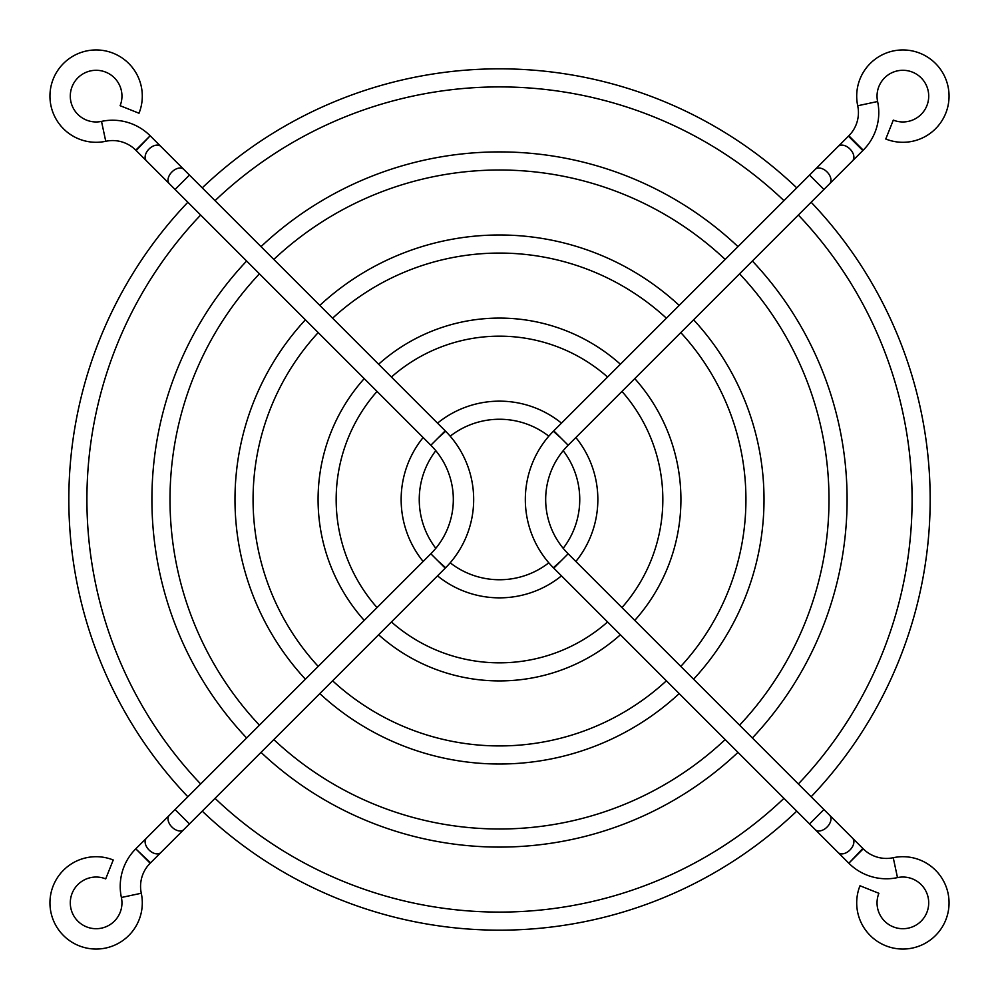 <?xml version="1.0" encoding="UTF-8"?>
<svg xmlns="http://www.w3.org/2000/svg" width="999" height="999" viewBox="0 0 999 999"><rect width="100%" height="100%" fill="white"/><g stroke="black" fill="none" stroke-linecap="round" stroke-linejoin="round"><path stroke-width="1.5" d="M877.609 101.511L857.716 105.757A46.179 46.179 0 0 1 902.871 49.95A46.179 46.179 0 0 1 949.05 96.129A46.179 46.179 0 0 1 885.763 139.011L893.306 120.117A25.824 25.824 0 0 0 928.708 96.129A25.824 25.824 0 0 0 902.871 70.292A25.824 25.824 0 0 0 877.609 101.511A53.122 53.122 0 0 1 863.223 150.162L823.938 189.448L809.552 175.062L553.771 430.844A76.748 76.748 0 0 1 553.346 431.268L553.871 431.693M553.771 430.844L560.963 438.037L553.346 431.268A97.09 97.09 0 0 0 553.346 567.732L560.938 560.976M857.716 105.757A32.78 32.78 0 0 1 848.838 135.777L809.552 175.062M553.346 567.732L553.346 567.732A76.748 76.748 0 0 1 553.771 568.156L568.156 553.771A76.748 76.748 0 0 1 568.156 445.229L823.938 189.448M897.489 877.609L893.243 857.716A46.179 46.179 0 0 1 949.05 902.871A46.179 46.179 0 0 1 902.871 949.05A46.179 46.179 0 0 1 859.989 885.763L878.883 893.306A25.824 25.824 0 0 0 902.871 928.708A25.824 25.824 0 0 0 928.708 902.871A25.824 25.824 0 0 0 897.489 877.609A53.122 53.122 0 0 1 848.838 863.223L862.836 848.451L568.156 553.771M893.243 857.716A32.78 32.78 0 0 1 863.223 848.838L862.836 848.451M553.958 431.755L555.619 433.129M823.938 809.552L809.552 823.938L553.771 568.156M445.229 568.156A76.748 76.748 0 0 1 445.654 567.732L438.037 560.963L445.229 568.156L189.448 823.938L175.062 809.552L430.844 553.771A76.748 76.748 0 0 0 430.844 445.229L175.062 189.448L189.448 175.062L445.229 430.844A76.748 76.748 0 0 0 445.654 431.268L445.654 431.268A97.09 97.09 0 0 1 445.654 567.732M121.391 897.489L141.284 893.243A46.179 46.179 0 0 1 96.129 949.05A46.179 46.179 0 0 1 49.95 902.871A46.179 46.179 0 0 1 113.237 859.989L105.694 878.883A25.824 25.824 0 0 0 70.292 902.871A25.824 25.824 0 0 0 96.129 928.708A25.824 25.824 0 0 0 121.391 897.489A53.122 53.122 0 0 1 135.777 848.838L150.549 862.836L189.448 823.938M141.284 893.243A32.78 32.78 0 0 1 150.162 863.223L150.549 862.836M445.654 431.268L438.037 438.037L445.229 430.844M101.511 121.391L105.757 141.284A46.179 46.179 0 0 1 49.95 96.129A46.179 46.179 0 0 1 96.129 49.95A46.179 46.179 0 0 1 139.011 113.237L120.117 105.694A25.824 25.824 0 0 0 96.129 70.292A25.824 25.824 0 0 0 70.292 96.129A25.824 25.824 0 0 0 101.511 121.391A53.122 53.122 0 0 1 150.162 135.777L136.164 150.549L175.062 189.448M105.757 141.284A32.78 32.78 0 0 1 135.777 150.162L136.164 150.549M561.475 423.139A98.339 98.339 0 0 0 437.525 423.139M423.139 437.525A98.339 98.339 0 0 0 423.139 561.475M437.525 575.861A98.339 98.339 0 0 0 561.475 575.861M548.813 436.188A80.257 80.257 0 0 0 450.187 436.188M435.801 450.686A80.257 80.257 0 0 0 435.801 548.314M450.187 562.812A80.257 80.257 0 0 0 548.813 562.812M575.861 561.475A98.339 98.339 0 0 0 575.861 437.525M563.199 548.314A80.257 80.257 0 0 0 563.199 450.686M620.391 364.223A181.431 181.431 0 0 0 378.609 364.223M364.223 378.609A181.431 181.431 0 0 0 364.223 620.391M378.609 634.777A181.431 181.431 0 0 0 620.391 634.777M607.579 377.035A163.337 163.337 0 0 0 391.421 377.035M377.035 391.421A163.337 163.337 0 0 0 377.035 607.579M391.421 621.965A163.337 163.337 0 0 0 607.579 621.965M634.777 620.391A181.431 181.431 0 0 0 634.777 378.609M621.965 607.579A163.337 163.337 0 0 0 621.965 391.421M679.208 305.407A264.51 264.51 0 0 0 319.792 305.407M305.407 319.792A264.51 264.51 0 0 0 305.407 679.208M319.792 693.593A264.51 264.51 0 0 0 679.208 693.593M666.408 318.206A246.416 246.416 0 0 0 332.592 318.206M318.206 332.592A246.416 246.416 0 0 0 318.206 666.408M332.592 680.794A246.416 246.416 0 0 0 666.408 680.794M693.593 679.208A264.51 264.51 0 0 0 693.593 319.792M680.794 666.408A246.416 246.416 0 0 0 680.794 332.592M737.986 246.628A347.59 347.59 0 0 0 261.014 246.628M246.628 261.014A347.59 347.59 0 0 0 246.628 737.986M261.014 752.372A347.59 347.59 0 0 0 737.986 752.372M725.187 259.428A329.508 329.508 0 0 0 273.813 259.428M259.428 273.813A329.508 329.508 0 0 0 259.428 725.187M273.813 739.572A329.508 329.508 0 0 0 725.187 739.572M752.372 737.986A347.59 347.59 0 0 0 752.372 261.014M739.572 725.187A329.508 329.508 0 0 0 739.572 273.813M796.752 187.862A430.669 430.669 0 0 0 202.248 187.862M187.862 202.248A430.669 430.669 0 0 0 187.862 796.752M202.248 811.138A430.669 430.669 0 0 0 796.752 811.138M783.965 200.649A412.587 412.587 0 0 0 215.035 200.649M200.649 215.035A412.587 412.587 0 0 0 200.649 783.965M215.035 798.351A412.587 412.587 0 0 0 783.965 798.351M811.138 796.752A430.669 430.669 0 0 0 811.138 202.248M798.351 783.965A412.587 412.587 0 0 0 798.351 215.035M829.607 183.779A10.177 6.556 -135 0 0 827.06 171.94A10.177 6.556 -135 0 0 822.414 168.781A10.177 6.556 -135 0 0 815.221 169.393M852.534 160.851A10.177 6.556 -135 0 0 849.974 149.026A10.177 6.556 -135 0 0 845.341 145.866A10.177 6.556 -135 0 0 838.149 146.466M862.836 150.549L848.451 136.164M809.552 823.938L815.221 829.607A10.177 6.556 -45 0 0 822.414 830.219A10.177 6.556 -45 0 0 827.06 827.06A10.177 6.556 -45 0 0 829.607 815.221M848.451 862.836L838.149 852.534A10.177 6.556 -45 0 0 845.341 853.134A10.177 6.556 -45 0 0 849.974 849.974A10.177 6.556 -45 0 0 852.534 838.149M560.963 438.037L568.156 445.229M863.223 150.162L848.838 135.777M848.838 863.223L863.223 848.838M136.164 848.451L169.393 815.221A10.177 6.556 45 0 0 171.94 827.06A10.177 6.556 45 0 0 176.586 830.219A10.177 6.556 45 0 0 183.779 829.607M146.466 838.149A10.177 6.556 45 0 0 149.026 849.974A10.177 6.556 45 0 0 153.659 853.134A10.177 6.556 45 0 0 160.851 852.534M189.448 175.062L183.779 169.393A10.177 6.556 135 0 0 176.586 168.781A10.177 6.556 135 0 0 171.94 171.94A10.177 6.556 135 0 0 169.393 183.779M150.549 136.164L160.851 146.466A10.177 6.556 135 0 0 153.659 145.866A10.177 6.556 135 0 0 149.026 149.026A10.177 6.556 135 0 0 146.466 160.851M438.037 560.963L430.844 553.771M135.777 848.838L150.162 863.223M438.037 438.037L430.844 445.229M150.162 135.777L135.777 150.162M838.149 852.534L815.221 829.607M169.393 815.221L175.062 809.552M160.851 146.466L183.779 169.393"/></g></svg>
